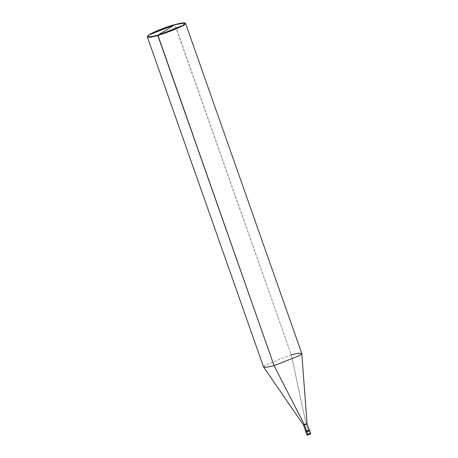 <?xml version="1.0" encoding="UTF-8"?>
<svg xmlns="http://www.w3.org/2000/svg" width="458" height="458" viewBox="0 0 458 458"><rect width="100%" height="100%" fill="white"/><g stroke="black" fill="none" stroke-linecap="round" stroke-linejoin="round"><path stroke-width="0.34" stroke-dasharray="2.29 1.72" d="M308.108 434.934C306.751 435.134 307.232 434.837 309.545 434.029C307.232 434.837 306.751 435.134 308.108 434.934L309.545 434.029L308.52 430.623C305.744 431.585 305.165 431.946 306.797 431.705C305.165 431.946 305.744 431.585 308.52 430.623L306.797 431.705L308.52 430.623L309.545 434.029L308.108 434.934C310.427 434.127 310.902 433.829 309.545 434.029L310.009 433.921M309.579 433.623C306.797 434.59 306.225 434.951 307.856 434.705C306.225 434.951 306.797 434.59 309.579 433.623L310.627 433.491M185.066 23.163L175.082 24.824L291.277 354.784L306.07 423.862L308.297 430.182L309.247 429.976L308.354 430.148L308.52 430.623L306.797 431.705L308.52 430.623L309.574 430.491M308.52 430.623C305.744 431.585 305.165 431.946 306.797 431.705C305.165 431.946 305.744 431.585 308.52 430.623L308.297 430.182L309.276 430.062M308.297 430.182C305.704 431.087 305.165 431.419 306.688 431.196C305.165 431.419 305.704 431.087 308.297 430.182L306.07 423.862L307.049 423.742M306.07 423.862C303.477 424.761 302.938 425.098 304.461 424.875C302.938 425.098 303.477 424.761 306.07 423.862L291.277 354.784L298.536 353.187L301.788 353.467M263.55 366.932L265.577 364.883L291.277 354.784L174.824 24.595L185.324 23.249M308.354 430.148C305.578 431.115 304.999 431.476 306.631 431.23C304.999 431.476 305.578 431.115 308.354 430.148M291.277 354.784L265.577 364.883L263.59 367.013M147.402 36.6L149.377 34.917L175.082 24.824L149.377 34.917L147.545 36.377"/><path stroke-width="0.69" d="M309.545 434.029C310.902 433.829 310.427 434.127 308.108 434.934L307.856 434.705C310.633 433.743 311.205 433.382 309.579 433.623C311.205 433.382 310.633 433.743 307.856 434.705L306.797 431.705C309.574 430.738 310.152 430.377 308.52 430.623C310.152 430.377 309.574 430.738 306.797 431.705L308.108 434.934M310.627 433.491L309.574 430.491L308.52 430.623C310.152 430.377 309.574 430.738 306.797 431.705L306.631 431.23L305.578 431.362L305.749 431.837L306.797 431.705L305.749 431.837L306.803 434.837L307.856 434.705L306.803 434.837C306.694 435.152 307.118 435.186 308.091 434.945C310.284 434.207 311.125 433.72 310.627 433.491L309.579 433.623M305.578 431.362L306.631 431.23C309.408 430.268 309.986 429.907 308.354 430.148C309.986 429.907 309.408 430.268 306.631 431.23L304.461 424.875L274.056 365.616L157.89 35.243C148.295 37.682 145.512 37.442 149.554 34.522C152.989 32.094 166.889 26.638 174.824 24.595L157.89 35.243L183.166 25.316L184.895 23.049L174.824 24.595C184.425 22.156 187.202 22.396 183.166 25.316C179.731 27.743 165.83 33.205 157.89 35.243L174.824 24.595L149.554 34.522L147.608 36.182L150.104 36.892L157.89 35.243L157.861 35.65L183.561 25.551L185.587 23.501L185.066 23.163M185.587 23.501L301.788 353.467L299.761 355.517L274.056 365.616L304.461 424.875L303.488 425.001L304.461 424.875C307.055 423.971 307.593 423.639 306.07 423.862C307.593 423.639 307.055 423.971 304.461 424.875L306.688 431.196C309.282 430.297 309.82 429.959 308.297 430.182C309.82 429.959 309.282 430.297 306.688 431.196L306.797 431.705C309.574 430.738 310.152 430.377 308.52 430.623M309.574 430.491L309.247 429.976M309.276 430.062L307.049 423.742L306.07 423.862M306.688 431.196L305.709 431.316L303.482 424.995L263.59 367.013L266.985 367.184L274.056 365.616L299.761 355.517L301.805 353.553L298.719 353.164L291.277 354.784M184.895 23.049L185.324 23.249L183.561 25.551L157.861 35.65L274.056 365.616L266.802 367.213L263.55 366.932L147.35 36.966L150.602 37.247L157.861 35.65L149.938 37.327L147.402 36.6L147.608 36.182M147.545 36.377L147.35 36.966M307.055 423.747L301.805 353.553"/></g></svg>
